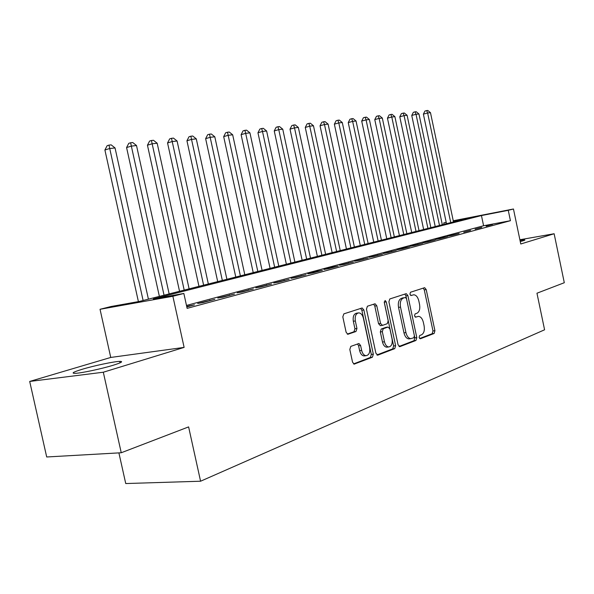 <?xml version="1.0" encoding="UTF-8"?>
<svg xmlns="http://www.w3.org/2000/svg" width="594" height="594" viewBox="0 0 594 594"><rect width="100%" height="100%" fill="white"/><g stroke="black" fill="none" stroke-linecap="round" stroke-linejoin="round"><path stroke-width="0.89" d="M419.104 337.496L420.374 338.766L434.14 333.472L434.927 330.702L426.21 289.59L424.643 287.682L410.491 292.241L409.905 294.178L411.018 295.53L413.743 294.773C416.127 295.003 417.82 297.045 418.815 300.913L419.55 304.38C420.248 308.947 419.371 311.902 416.914 313.253L415.087 313.892L414.508 315.852L415.585 317.181L418.488 316.35C420.79 316.639 422.416 318.651 423.374 322.394L424.109 325.854C424.807 330.42 423.938 333.412 421.495 334.823L419.683 335.513L419.104 337.496M113.157 365.258C121.458 362.659 123.641 361.367 119.698 361.382C113.951 361.501 94.001 365.704 82.143 369.297C73.329 372.007 70.983 373.359 75.119 373.351C80.97 373.218 101.633 368.822 113.157 365.258M520.262 241.558L522.928 240.815C524.747 240.258 525.304 239.954 524.599 239.894L520.017 240.384M350.824 346.384L349.814 349.465L352.539 362.147L354.15 364.129L372.379 357.232L373.329 354.21L363.87 310.001L362.14 307.974L343.844 313.862L342.82 316.892L346.116 332.239L347.832 334.274L355.962 331.511L356.949 328.497L355.338 320.975C354.729 316.194 355.873 313.491 358.783 312.86C360.989 313.105 362.526 314.909 363.402 318.265L369.646 347.438C370.255 352.442 369.015 355.197 365.934 355.695C363.884 355.331 362.451 353.571 361.649 350.415L360.595 345.515L358.947 343.518L350.824 346.384M121.243 452.754L46.696 456.979L29.7 381.445L103.311 372.223L121.243 452.754L188.61 426.9L200.579 481.222L544.587 329.789L536.961 293.213L564.3 282.722L554.135 233.746L520.767 243.993L513.461 208.999L508.264 210.328L510.432 220.701L187.125 308.36L183.85 293.458L172.869 296.265L100.037 309.288L111.093 306.511L139.56 301.403L469.245 217.939L453.311 221.05M103.311 372.223L184.118 347.401L172.869 296.265M398.062 344.772L399.955 346.621L415.971 340.459L416.802 337.615L407.87 295.589L406.251 293.651L389.798 298.96L388.899 301.804L398.062 344.772M394.735 348.633L377.881 355.115L375.898 353.23L366.468 309.147L367.419 306.214L375.081 303.772L376.782 305.769L380.561 323.455L382.514 325.371L387.288 323.685L388.186 320.79L384.296 302.539L385.112 300.505L386.278 301.893L395.626 345.701L394.735 348.633L392.745 348.864L376.886 354.952M554.135 233.746L519.884 239.746M486.107 226.195L492.567 224.458L486.107 226.195M475.096 229.165L481.741 227.376L475.096 229.165M463.758 232.224L470.596 230.383L463.758 232.224M452.071 235.373L459.125 233.472L447.475 236.226L452.071 235.373M440.043 238.617L447.304 236.664L442.693 237.518L435.409 239.479L440.043 238.617M427.635 241.966L435.12 239.946L422.973 242.827L427.635 241.966M414.842 245.419L422.564 243.332L410.142 246.28L414.842 245.419M401.641 248.975L409.608 246.829L404.9 247.691L396.911 249.844L401.641 248.975M388.008 252.65L396.243 250.43L383.249 253.519L388.008 252.65M373.938 256.445L382.432 254.158L369.141 257.313L373.938 256.445M359.385 260.372L368.176 258.004L354.566 261.241L359.385 260.372M344.349 264.427L353.43 261.976L339.493 265.295L344.349 264.427M328.786 268.622L338.186 266.09L333.323 266.958L323.901 269.498L328.786 268.622M312.682 272.965L322.408 270.344L317.515 271.213L307.766 273.841L312.682 272.965M295.99 277.465L306.073 274.747L291.053 278.334L295.99 277.465M278.697 282.128L289.152 279.314L273.73 282.996L278.697 282.128M260.766 286.969L271.607 284.043L255.769 287.838L260.766 286.969M242.152 291.988L253.4 288.951L237.132 292.849L242.152 291.988M222.817 297.2L234.504 294.045L217.783 298.062L222.817 297.2M202.725 302.613L214.872 299.339L197.668 303.475L202.725 302.613M510.432 220.701L483.59 225.757L186.486 305.442M186.806 306.912L194.468 304.841L186.702 306.43M118.904 452.888L125.735 483.546L200.579 481.222M184.118 347.401L110.744 357.447L29.7 381.445M110.744 357.447L100.037 309.288M444.015 224.324L443.718 222.921L446.198 222.297M508.264 210.328L481.452 215.563L153.311 298.931L183.85 293.458M453.252 220.753L513.461 208.999M446.228 222.431L443.718 222.921M483.59 225.757L481.452 215.563M430.479 240.808L430.561 241.179M417.886 244.193L417.968 244.572M404.9 247.691L404.982 248.077M391.498 251.299L391.58 251.685M377.665 255.026L377.747 255.42M363.372 258.873L363.454 259.274M348.596 262.845L348.685 263.253M333.323 266.958L333.412 267.374M317.515 271.213L317.604 271.636M301.151 275.616L301.247 276.047M284.199 280.182L284.296 280.62M266.624 284.912L266.721 285.358M248.403 289.82L248.5 290.273M229.477 294.914L229.581 295.374M209.831 300.2L209.934 300.675M189.397 305.702L189.508 306.185M415.087 316.966L415.644 316.765M410.558 295.367L411.063 295.196M419.616 338.535L432.187 333.709L432.981 330.947L424.272 289.887L423.21 288.12M406.504 298.663L405.917 295.886L404.811 294.082M399.012 346.458L414.003 340.696L414.835 337.86L414.419 335.885M413.81 337.748L414.397 335.759L406.534 298.789L405.405 297.431L403.274 298.106C400.727 299.428 399.807 302.428 400.512 307.098L405.932 332.588C406.875 336.286 408.494 338.313 410.788 338.662L413.81 337.748M409.697 338.795L408.813 338.907C406.519 338.558 404.9 336.531 403.957 332.84L398.537 307.388C397.839 302.717 398.76 299.718 401.306 298.396L403.274 297.75M380.472 325.653L378.564 323.723L374.792 306.066L373.626 304.202M392.745 348.864L393.636 345.938L384.229 301.93M384.474 341.788C385.268 344.914 386.664 346.636 388.647 346.963C391.528 346.443 392.671 343.778 392.062 338.959L389.931 328.95L388.001 327.056L383.234 328.757L382.313 331.682L384.474 341.788L382.477 342.033C383.271 345.151 384.667 346.874 386.657 347.193L387.511 347.096M388.053 327.034L386.018 327.316L388.001 327.056M382.477 342.033L380.323 331.942L381.244 329.017L386.018 327.316M364.924 355.806L363.922 355.917C361.865 355.561 360.439 353.801 359.63 350.653L358.583 345.76L357.499 343.963M358.048 312.964L356.786 313.149C353.868 313.781 352.717 316.483 353.326 321.257L355.338 320.975M347.275 334.103L353.95 331.779L354.937 328.764L353.326 321.257M353.571 363.907L370.366 357.454L371.317 354.44L361.865 310.291L360.669 308.405M453.497 221.926L430.479 112.674L427.628 112.994L423.388 114.137L446.495 223.7M423.388 114.137L424.962 111.041L426.655 110.581L427.628 112.994L450.735 222.624M426.655 110.581L427.799 110.454L430.479 112.674M442.33 224.755L418.956 113.966L416.023 114.293L411.753 115.444L435.224 226.552M411.753 115.444L413.35 112.303L415.05 111.843L416.023 114.293L439.493 225.475M415.05 111.843L416.223 111.717L418.956 113.966M430.85 227.658L407.098 115.288L404.076 115.63L399.784 116.795L423.633 229.484M399.784 116.795L401.396 113.61L403.118 113.142L404.076 115.63L427.925 228.4M403.118 113.142L404.321 113.008L407.098 115.288M419.03 230.65L394.891 116.654L391.78 117.003L387.459 118.184L411.701 232.506M387.459 118.184L389.107 114.946L390.83 114.471L391.78 117.003L416.023 231.415M390.83 114.471L392.077 114.338L394.891 116.654M406.868 233.732L382.321 118.058L379.121 118.414L374.777 119.609L399.42 235.618M374.777 119.609L376.448 116.327L378.178 115.852L379.121 118.414L403.772 234.519M378.178 115.852L379.462 115.711L382.321 118.058M394.334 236.902L369.379 119.505L366.082 119.877L361.709 121.079L386.768 238.818M361.709 121.079L363.402 117.753L365.154 117.263L366.082 119.877L391.149 237.711M365.154 117.263L366.476 117.122L369.379 119.505M381.43 240.169L356.044 120.998L352.643 121.376L348.247 122.602L373.737 242.122M348.247 122.602L349.97 119.216L351.722 118.726L352.643 121.376L378.14 241.001M351.722 118.726L353.088 118.577L356.044 120.998M368.117 243.54L342.293 122.535L338.788 122.928L334.363 124.161L360.298 245.522M334.363 124.161L336.115 120.731L337.882 120.233L338.788 122.928L364.731 244.401M337.882 120.233L339.285 120.077L342.293 122.535M354.395 247.015L328.103 124.116L324.487 124.525L320.047 125.772L346.443 249.027M320.047 125.772L321.822 122.29L323.604 121.785L324.487 124.525L350.898 247.898M323.604 121.785L325.052 121.629L328.103 124.116M340.236 250.601L313.469 125.757L309.741 126.173L305.264 127.443L332.143 252.65M305.264 127.443L307.076 123.894L308.865 123.389L309.741 126.173L336.62 251.514M308.865 123.389L310.358 123.225L313.469 125.757M325.616 254.299L298.359 127.443L294.505 127.873L290.013 129.158L317.382 256.385M290.013 129.158L291.854 125.557L293.651 125.037L294.505 127.873L321.881 255.242M293.651 125.037L295.196 124.874L298.359 127.443M310.514 258.123L282.751 129.188L278.764 129.633L274.25 130.932L302.131 260.246M274.25 130.932L276.128 127.272L277.933 126.745L278.764 129.633L306.66 259.095M277.933 126.745L279.522 126.574L282.751 129.188M294.906 262.073L266.617 130.992L262.496 131.452L257.959 132.766L286.375 264.233M257.959 132.766L259.868 129.047L261.679 128.512L262.496 131.452L290.926 263.083M261.679 128.512L263.335 128.334L266.617 130.992M278.779 266.157L249.933 132.863L245.671 133.338L241.112 134.667L270.084 268.362M241.112 134.667L243.057 130.873L244.877 130.338L245.671 133.338L274.658 267.203M244.877 130.338L246.584 130.153L249.933 132.863M262.08 270.381L232.67 134.786L228.259 135.284L223.686 136.627L253.222 272.624M223.686 136.627L225.661 132.774L227.495 132.232L257.818 271.465M227.495 132.232L229.262 132.039L232.67 134.786M244.802 274.755L214.798 136.791L210.231 137.296L205.635 138.662L235.773 277.042M205.635 138.662L207.655 134.734L209.489 134.192L240.392 275.876M209.489 134.192L211.316 133.992L214.798 136.791M226.908 279.291L196.28 138.855L191.543 139.39L186.939 140.763L217.701 281.623M186.939 140.763L188.996 136.768L190.837 136.219L222.334 280.45M190.837 136.219L192.731 136.011L196.28 138.855M208.353 283.984L177.086 141.001L172.178 141.55L167.553 142.946L198.968 286.36M167.553 142.946L169.654 138.885L171.503 138.32L203.616 285.187M171.503 138.32L173.47 138.105L177.086 141.001M189.115 288.855L157.172 143.228L152.079 143.8L147.453 145.211L179.537 291.283M147.453 145.211L149.591 141.068L151.44 140.496L184.192 290.102M151.44 140.496L153.482 140.281L157.172 143.228M169.149 293.911L136.509 145.537L131.222 146.131L126.581 147.564L159.37 296.384M126.581 147.564L128.764 143.34L130.621 142.76L164.041 295.203M130.621 142.76L132.737 142.53L136.509 145.537M148.411 299.161L115.043 147.943L109.548 148.552L104.9 150L138.402 301.611M104.9 150L107.128 145.701L108.984 145.114L143.102 300.505M108.984 145.114L111.189 144.877L115.043 147.943M424.272 289.887L426.21 289.59M432.981 330.947L434.927 330.702M432.187 333.709L434.14 333.472M405.917 295.886L407.87 295.589M414.835 337.86L416.802 337.615M414.003 340.696L415.971 340.459M399.524 346.673L399.955 346.621M401.306 298.396L403.274 298.106M398.537 307.388L400.512 307.098M403.957 332.84L405.932 332.588M377.405 355.167L377.881 355.115M374.792 306.066L376.782 305.769M378.564 323.723L380.561 323.455M384.303 302.19L386.278 301.893M393.636 345.938L395.626 345.701M381.244 329.017L383.234 328.757M380.323 331.942L382.313 331.682M358.583 345.76L360.595 345.515M359.63 350.653L361.649 350.415M354.937 328.764L356.949 328.497M353.95 331.779L355.962 331.511M347.794 334.266L348.21 334.214M361.865 310.291L363.87 310.001M371.317 354.44L373.329 354.21M370.366 357.454L372.379 357.232M354.098 364.122L354.618 364.063M119.698 361.382L120.025 362.852M408.813 338.907L410.788 338.662M380.197 325.69L382.187 325.423M386.657 347.193L388.647 346.963M363.922 355.917L365.934 355.695"/></g></svg>

